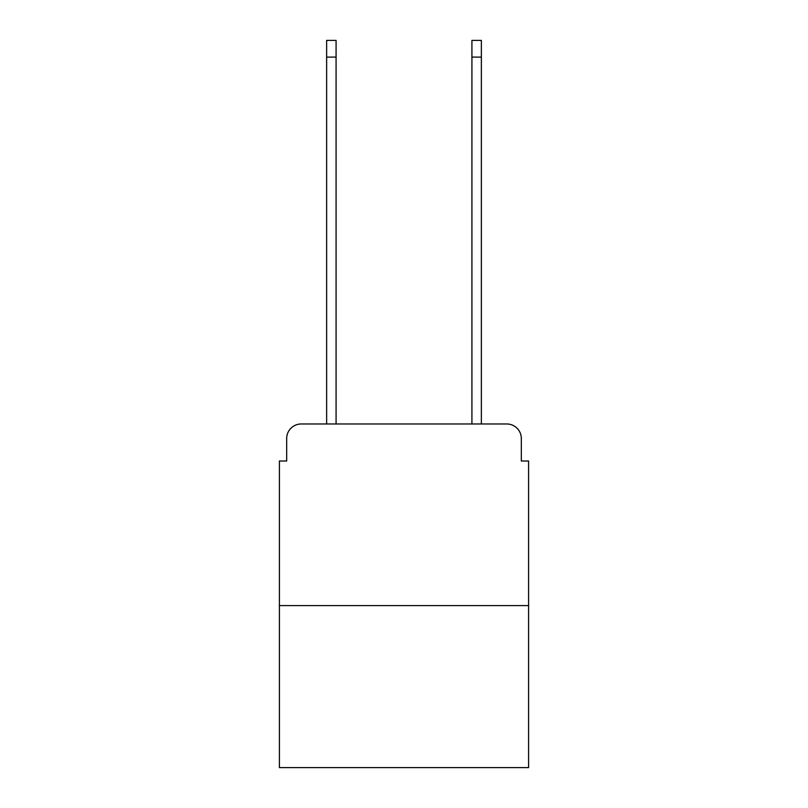 <?xml version="1.0" encoding="UTF-8"?>
<svg xmlns="http://www.w3.org/2000/svg" width="808" height="808" viewBox="0 0 808 808"><rect width="100%" height="100%" fill="white"/><g stroke="black" fill="none" stroke-linecap="round" stroke-linejoin="round"><path stroke-width="1.21" d="M286.678 438.512L286.678 461.025L286.678 438.512A14.534 14.534 0 0 1 301.202 423.978L326.634 423.978L326.634 40.4L336.077 40.4L336.077 423.978L347.339 423.978M528.594 605.596L279.406 605.596L279.406 767.6L528.594 767.6L528.594 461.025L521.322 461.025L521.322 438.512A14.534 14.534 0 0 0 506.798 423.978L301.202 423.978M279.406 605.596L279.406 461.025L286.678 461.025M460.661 423.978L471.923 423.978L471.923 40.4L481.366 40.4L481.366 423.978L506.798 423.978M521.322 461.025L521.322 438.512M326.634 57.105L336.077 57.105M481.366 57.105L471.923 57.105"/></g></svg>
